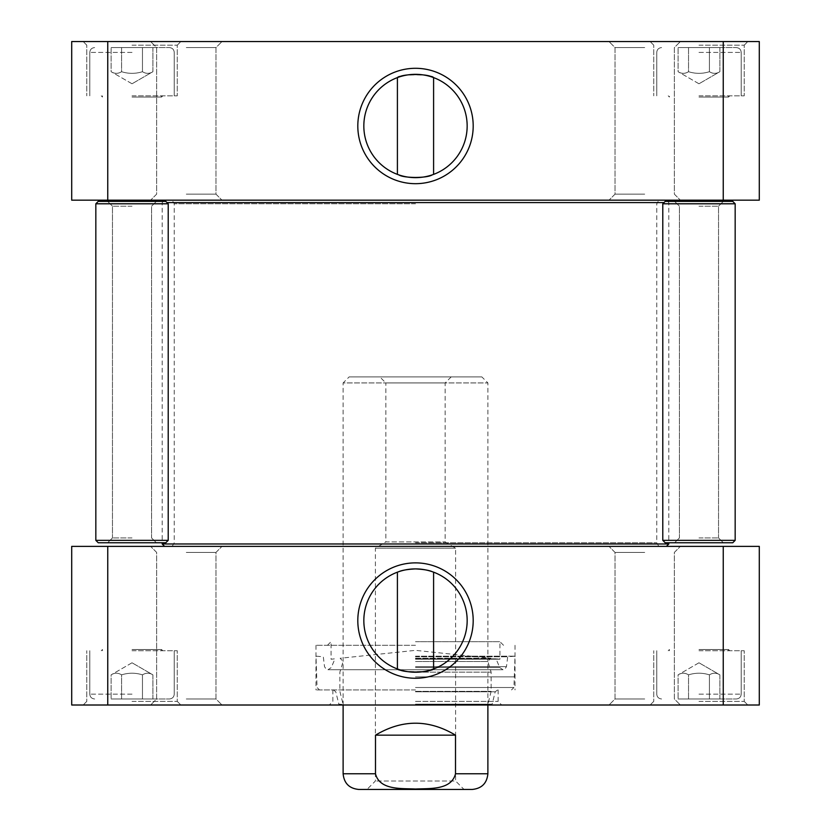 <?xml version="1.0" encoding="UTF-8"?>
<svg xmlns="http://www.w3.org/2000/svg" width="831" height="831" viewBox="0 0 831 831"><rect width="100%" height="100%" fill="white"/><g stroke="black" fill="none" stroke-linecap="round" stroke-linejoin="round"><path stroke-width="0.62" stroke-dasharray="4.16 3.12" d="M415.5 200.178L164.59 200.178L415.5 200.178M664 202.587L167 202.587M162.18 543.973L668.82 543.973M415.5 546.383L164.59 546.383L415.5 546.383M415.5 203.792L174.24 203.792L415.5 203.792M415.5 542.768L656.76 542.768L415.5 542.768M455.513 735.165C428.838 719.22 402.162 719.22 375.487 735.165L375.487 773.765C379.653 790.447 401.861 788.297 415.5 789.024C429.139 788.297 451.347 790.447 455.513 773.765L455.513 735.165L375.487 735.165M343.12 705.01L343.12 382.935L487.88 382.935L343.12 382.935L349.155 376.9L481.845 376.9L349.155 376.9M472.195 789.45L358.805 789.45M451.191 376.9L445.156 382.935L445.156 541.926L455.596 548.19L455.596 781.005L375.404 781.005L455.596 781.005L464.03 789.45L366.97 789.45L375.404 781.005L375.404 548.19L455.596 548.19L375.404 548.19L385.844 541.926L445.156 541.926L385.844 541.926L385.844 382.935L445.156 382.935L385.844 382.935L379.809 376.9L451.191 376.9L379.809 376.9M398.797 669.464L397.405 668.965C396.273 672.539 434.727 672.539 433.595 668.965L432.203 669.464M397.405 572.175L398.797 571.676L397.405 572.175M432.203 571.676L433.595 572.175L432.203 571.676M132.025 698.975L169.42 698.975L132.025 698.975M121.575 698.975L152.914 698.975L111.125 698.975L152.914 698.975L111.125 698.975L121.575 698.975L121.575 674.855C118.095 672.674 114.605 672.674 111.125 674.855C114.605 672.674 118.095 672.674 121.575 674.855L121.575 698.975L121.575 674.855C128.535 672.674 135.505 672.674 142.465 674.855C135.505 672.674 128.535 672.674 121.575 674.855C118.095 672.674 114.605 672.674 111.125 674.855L111.125 698.975L111.125 674.855C114.605 672.674 118.095 672.674 121.575 674.855L121.575 698.975M698.975 698.975L736.37 698.975L698.975 698.975M688.535 698.975L719.875 698.975L678.086 698.975L719.875 698.975L678.086 698.975L688.535 698.975L688.535 674.855C685.045 672.674 681.565 672.674 678.086 674.855C681.565 672.674 685.045 672.674 688.535 674.855L688.535 698.975L688.535 674.855C695.495 672.674 702.465 672.674 709.425 674.855C702.465 672.674 695.495 672.674 688.535 674.855C685.045 672.674 681.565 672.674 678.086 674.855L678.086 698.975L678.086 674.855C681.565 672.674 685.045 672.674 688.535 674.855L688.535 698.975M107.76 705.01L71.705 705.01L71.705 546.383L759.295 546.383L759.295 705.01L107.76 705.01L107.76 546.383M644.7 705.01L609.009 705.01L644.7 705.01M186.3 705.01L221.991 705.01L186.3 705.01M698.975 705.01L747.838 705.01L698.975 705.01M132.025 705.01L83.162 705.01L132.025 705.01M415.5 705.01L329.253 705.01L415.5 705.01M186.3 546.383L221.991 546.383L186.3 546.383M644.7 546.383L609.009 546.383L644.7 546.383M698.975 650.725L744.212 650.725L698.975 650.725M709.425 674.855L709.425 698.975L709.425 674.855C712.905 672.674 716.395 672.674 719.875 674.855C716.395 672.674 712.905 672.674 709.425 674.855C702.465 672.674 695.495 672.674 688.535 674.855C695.495 672.674 702.465 672.674 709.425 674.855L709.425 698.975L709.425 674.855C712.905 672.674 716.395 672.674 719.875 674.855C716.395 672.674 712.905 672.674 709.425 674.855M719.875 698.975L719.875 674.855L698.975 662.785L719.875 674.855L719.875 698.975M132.025 650.725L177.263 650.725L132.025 650.725M142.465 674.855L142.465 698.975L142.465 674.855C145.955 672.674 149.435 672.674 152.914 674.855C149.435 672.674 145.955 672.674 142.465 674.855C135.505 672.674 128.535 672.674 121.575 674.855C128.535 672.674 135.505 672.674 142.465 674.855L142.465 698.975L142.465 674.855C145.955 672.674 149.435 672.674 152.914 674.855C149.435 672.674 145.955 672.674 142.465 674.855M152.914 698.975L152.914 674.855L132.025 662.785L152.914 674.855L152.914 698.975M467.167 620.57A51.667 51.667 0 0 0 389.666 575.821A51.667 51.667 0 0 0 389.666 665.309A51.667 51.667 0 0 0 467.167 620.57M186.3 552.418L215.967 552.418L186.3 552.418M186.3 698.975L215.967 698.975L186.3 698.975M644.7 552.418L615.033 552.418L644.7 552.418M644.7 698.975L615.033 698.975L644.7 698.975M698.975 701.395L744.212 701.395L698.975 701.395M132.025 701.395L177.263 701.395L132.025 701.395M415.5 701.395L498.133 701.395L415.5 701.395M415.5 689.927L315.977 689.927L415.5 689.927M723.24 546.383L723.24 705.01M415.5 704.179L492.139 704.179L415.5 704.179M415.5 704.408L487.88 704.408L415.5 704.408M415.5 691.34L491.131 691.34L415.5 691.34M415.5 672.165L491.131 672.165L415.5 672.165M415.5 661.518L487.88 661.518L415.5 661.518M415.5 658.266L490.851 658.266L415.5 658.266M132.025 649.52L161.578 649.52L132.025 649.52M698.975 649.52L728.527 649.52L698.975 649.52M415.5 659.222L499.94 659.222L415.5 659.222M415.5 641.677L499.94 641.677L415.5 641.677M415.5 658.817L496.024 658.817L415.5 658.817M415.5 656.158L515.023 656.158L415.5 656.158M415.5 656.791L507.689 656.791L415.5 656.791M415.5 676.87L513.932 676.87L415.5 676.87M415.5 645.303L315.977 645.303L415.5 645.303M698.975 206.213L718.535 206.213L698.975 206.213M698.975 201.382L732.755 201.382L698.975 201.382M698.975 537.937L718.535 537.937L698.975 537.937M698.975 542.768L732.755 542.768L698.975 542.768M735.165 203.792L662.785 203.792L735.165 203.792L662.785 203.792L662.785 540.347L735.165 540.347L662.785 540.347L735.165 540.347L735.165 203.792M132.025 206.213L112.465 206.213L132.025 206.213M132.025 201.382L98.245 201.382L132.025 201.382M132.025 537.937L112.465 537.937L132.025 537.937M132.025 542.768L98.245 542.768L132.025 542.768M168.215 203.792L95.835 203.792L168.215 203.792L95.835 203.792L95.835 540.347L168.215 540.347L95.835 540.347L168.215 540.347L168.215 203.792L165.795 201.382L98.245 201.382L95.835 203.792M662.785 203.792L665.205 201.382L732.755 201.382M735.165 540.347L732.755 542.768L665.205 542.768L662.785 540.347M168.215 540.347L165.795 542.768L98.245 542.768L95.835 540.347M432.203 77.096L433.595 77.595C434.727 74.021 396.273 74.021 397.405 77.595L398.797 77.096M433.595 174.385L432.203 174.884L433.595 174.385M398.797 174.884L397.405 174.385L398.797 174.884M698.975 47.585L736.37 47.585L698.975 47.585M688.535 47.585L719.875 47.585L678.086 47.585L719.875 47.585L678.086 47.585L688.535 47.585L688.535 71.705C685.045 73.886 681.565 73.886 678.086 71.705C681.565 73.886 685.045 73.886 688.535 71.705L688.535 47.585L688.535 71.705C695.495 73.886 702.465 73.886 709.425 71.705C702.465 73.886 695.495 73.886 688.535 71.705C685.045 73.886 681.565 73.886 678.086 71.705L678.086 47.585L678.086 71.705C681.565 73.886 685.045 73.886 688.535 71.705L688.535 47.585M132.025 47.585L169.42 47.585L132.025 47.585M121.575 47.585L152.914 47.585L111.125 47.585L152.914 47.585L111.125 47.585L121.575 47.585L121.575 71.705C118.095 73.886 114.605 73.886 111.125 71.705C114.605 73.886 118.095 73.886 121.575 71.705L121.575 47.585L121.575 71.705C128.535 73.886 135.505 73.886 142.465 71.705C135.505 73.886 128.535 73.886 121.575 71.705C118.095 73.886 114.605 73.886 111.125 71.705L111.125 47.585L111.125 71.705C114.605 73.886 118.095 73.886 121.575 71.705L121.575 47.585M723.24 41.55L759.295 41.55L759.295 200.178L71.705 200.178L71.705 41.55L723.24 41.55L723.24 200.178M186.3 41.55L221.991 41.55L186.3 41.55M644.7 41.55L609.009 41.55L644.7 41.55M132.025 41.55L83.162 41.55L132.025 41.55M698.975 41.55L747.838 41.55L698.975 41.55M698.975 95.835L744.212 95.835L698.975 95.835M709.425 71.705L709.425 47.585L709.425 71.705C712.905 73.886 716.395 73.886 719.875 71.705C716.395 73.886 712.905 73.886 709.425 71.705C702.465 73.886 695.495 73.886 688.535 71.705C695.495 73.886 702.465 73.886 709.425 71.705L709.425 47.585L709.425 71.705C712.905 73.886 716.395 73.886 719.875 71.705C716.395 73.886 712.905 73.886 709.425 71.705M719.875 47.585L719.875 71.705L698.975 83.775L719.875 71.705L719.875 47.585M132.025 95.835L177.263 95.835L132.025 95.835M142.465 71.705L142.465 47.585L142.465 71.705C145.955 73.886 149.435 73.886 152.914 71.705C149.435 73.886 145.955 73.886 142.465 71.705C135.505 73.886 128.535 73.886 121.575 71.705C128.535 73.886 135.505 73.886 142.465 71.705L142.465 47.585L142.465 71.705C145.955 73.886 149.435 73.886 152.914 71.705C149.435 73.886 145.955 73.886 142.465 71.705M152.914 47.585L152.914 71.705L132.025 83.775L152.914 71.705L152.914 47.585M363.833 125.99A51.667 51.667 0 0 0 441.334 170.729A51.667 51.667 0 0 0 441.334 81.251A51.667 51.667 0 0 0 363.833 125.99M186.3 194.142L215.967 194.142L186.3 194.142M186.3 200.178L221.991 200.178L186.3 200.178M186.3 47.585L215.967 47.585L186.3 47.585M644.7 200.178L609.009 200.178L644.7 200.178M644.7 194.142L615.033 194.142L644.7 194.142M644.7 47.585L615.033 47.585L644.7 47.585M132.025 45.165L177.263 45.165L132.025 45.165M698.975 45.165L744.212 45.165L698.975 45.165M107.76 41.55L107.76 200.178M132.025 97.04L161.578 97.04L132.025 97.04M698.975 97.04L728.527 97.04L698.975 97.04M487.88 773.765L455.513 773.765M375.487 773.765L343.12 773.765M698.975 694.155L741.2 694.155L698.975 694.155M132.025 694.155L89.8 694.155L132.025 694.155M415.5 691.787L495.224 691.787L415.5 691.787M415.5 666.618L506.484 666.618L415.5 666.618M415.5 667.563L499.732 667.563L415.5 667.563M415.5 687.517L513.932 687.517L415.5 687.517M698.975 52.405L741.2 52.405L698.975 52.405M132.025 52.405L89.8 52.405L132.025 52.405M163.385 201.382L162.18 202.587L162.18 542.768M667.615 201.382L668.82 202.587L668.82 542.768M658.848 546.383L656.76 542.768L656.76 203.792L658.848 200.178M172.152 546.383L174.24 542.768L174.24 203.792L172.152 200.178M487.88 705.01L487.88 382.935L481.845 376.9M656.76 694.155C657.02 697.053 658.63 698.663 661.58 698.975C658.63 698.663 657.02 697.053 656.76 694.155L656.76 650.725L656.76 694.155M741.2 694.155C740.94 697.053 739.33 698.663 736.37 698.975C739.33 698.663 740.94 697.053 741.2 694.155L741.2 650.725L741.2 694.155M698.975 662.785L678.086 674.855L698.975 662.785M89.8 694.155C90.06 697.053 91.67 698.663 94.63 698.975C91.67 698.663 90.06 697.053 89.8 694.155L89.8 650.725L89.8 694.155M174.24 694.155C173.98 697.053 172.37 698.663 169.42 698.975C172.37 698.663 173.98 697.053 174.24 694.155L174.24 650.725L174.24 694.155M132.025 662.785L111.125 674.855L132.025 662.785M215.967 552.418L221.991 546.383L215.967 552.418L215.967 698.975L221.991 705.01L215.967 698.975L215.967 552.418M156.644 552.418L150.619 546.383L156.644 552.418L156.644 698.975L150.619 705.01L156.644 698.975L156.644 552.418M674.357 552.418L680.381 546.383L674.357 552.418L674.357 698.975L680.381 705.01L674.357 698.975L674.357 552.418M615.033 552.418L609.009 546.383L615.033 552.418L615.033 698.975L609.009 705.01L615.033 698.975L615.033 552.418M653.737 701.395L650.122 705.01L653.737 701.395L653.737 650.725L653.737 701.395M744.212 701.395L747.838 705.01L744.212 701.395L744.212 650.725L744.212 701.395M86.788 701.395L83.162 705.01L86.788 701.395L86.788 650.725L86.788 701.395M177.263 701.395L180.878 705.01L177.263 701.395L177.263 650.725L177.263 701.395M332.867 689.927L332.867 701.395L329.253 705.01M498.133 689.927L498.133 701.395L501.747 705.01M333.408 689.927L335.776 691.787L338.861 704.179L343.12 704.408L339.869 691.34L339.869 672.165L343.12 661.518L340.149 658.266L415.5 650.351L490.851 658.266L487.88 661.518L491.131 672.165L491.131 691.34L487.88 704.408L492.139 704.179L495.224 691.787L497.592 689.927M102.473 649.52L102.473 650.725L102.473 649.52L101.257 650.725L102.473 649.52M161.578 649.52L161.578 650.725L161.578 649.52L162.783 650.725L161.578 649.52M669.422 649.52L669.422 650.725L669.422 649.52L668.217 650.725L669.422 649.52M728.527 649.52L728.527 650.725L728.527 649.52L729.743 650.725L728.527 649.52M327.445 645.303L331.06 641.677L331.06 659.222L334.976 658.817L331.268 667.563L328.016 669.713L502.984 669.713C503.7 670.357 504.864 669.329 506.484 666.618L507.689 656.791L515.023 656.158L513.932 687.517L511.522 689.927M503.555 645.303L499.94 641.677L499.94 659.222L496.024 658.817L499.732 667.563L502.984 669.713L328.016 669.713C327.3 670.357 326.136 669.329 324.516 666.618L323.311 656.791L315.977 656.158L317.068 687.517L319.478 689.927M315.977 645.303L315.977 689.927M515.023 645.303L515.023 689.927M718.535 206.213L723.354 201.382L718.535 206.213L718.535 537.937L723.354 542.768L718.535 537.937L718.535 206.213M679.426 206.213L674.595 201.382L679.426 206.213L679.426 537.937L674.595 542.768L679.426 537.937L679.426 206.213M151.574 206.213L156.405 201.382L151.574 206.213L151.574 537.937L156.405 542.768L151.574 537.937L151.574 206.213M112.465 206.213L107.646 201.382L112.465 206.213L112.465 537.937L107.646 542.768L112.465 537.937L112.465 206.213M656.76 52.405C657.02 49.507 658.63 47.897 661.58 47.585C658.63 47.897 657.02 49.507 656.76 52.405L656.76 95.835L656.76 52.405M741.2 52.405C740.94 49.507 739.33 47.897 736.37 47.585C739.33 47.897 740.94 49.507 741.2 52.405L741.2 95.835L741.2 52.405M698.975 83.775L678.086 71.705L698.975 83.775M89.8 52.405C90.06 49.507 91.67 47.897 94.63 47.585C91.67 47.897 90.06 49.507 89.8 52.405L89.8 95.835L89.8 52.405M174.24 52.405C173.98 49.507 172.37 47.897 169.42 47.585C172.37 47.897 173.98 49.507 174.24 52.405L174.24 95.835L174.24 52.405M132.025 83.775L111.125 71.705L132.025 83.775M156.644 194.142L150.619 200.178L156.644 194.142L156.644 47.585L150.619 41.55L156.644 47.585L156.644 194.142M215.967 194.142L221.991 200.178L215.967 194.142L215.967 47.585L221.991 41.55L215.967 47.585L215.967 194.142M615.033 194.142L609.009 200.178L615.033 194.142L615.033 47.585L609.009 41.55L615.033 47.585L615.033 194.142M674.357 194.142L680.381 200.178L674.357 194.142L674.357 47.585L680.381 41.55L674.357 47.585L674.357 194.142M177.263 45.165L180.878 41.55L177.263 45.165L177.263 95.835L177.263 45.165M86.788 45.165L83.162 41.55L86.788 45.165L86.788 95.835L86.788 45.165M744.212 45.165L747.838 41.55L744.212 45.165L744.212 95.835L744.212 45.165M653.737 45.165L650.122 41.55L653.737 45.165L653.737 95.835L653.737 45.165M161.578 97.04L161.578 95.835L161.578 97.04L162.783 95.835L161.578 97.04M102.473 97.04L102.473 95.835L102.473 97.04L101.257 95.835L102.473 97.04M728.527 97.04L729.743 95.835L728.527 97.04L728.527 95.835L728.527 97.04M669.422 97.04L668.217 95.835L669.422 97.04L669.422 95.835L669.422 97.04"/><path stroke-width="1.25" d="M167 202.587L664 202.587M668.82 542.768L668.82 543.973L162.18 543.973L162.18 542.768M375.487 735.165C402.162 719.22 428.838 719.22 455.513 735.165L455.513 773.765C451.347 790.447 429.139 788.297 415.5 789.024C401.861 788.297 379.653 790.447 375.487 773.765L375.487 735.165L455.513 735.165M455.513 773.765L487.88 773.765C486.945 783.29 481.72 788.515 472.195 789.45L358.805 789.45C349.28 788.526 344.055 783.29 343.12 773.765L343.12 705.01M464.03 789.45L366.97 789.45M432.203 669.464C427.124 672.861 403.876 672.861 398.797 669.464M433.595 572.175L433.595 668.965M398.797 571.676C402.09 570.232 407.657 569.308 415.5 568.903C423.343 569.308 428.91 570.232 432.203 571.676C428.91 570.232 423.343 569.308 415.5 568.903C407.657 569.308 402.09 570.232 398.797 571.676M723.24 705.01L759.295 705.01L759.295 546.383L71.705 546.383L71.705 705.01L723.24 705.01L723.24 546.383M467.167 620.57A51.667 51.667 0 0 1 389.666 665.309A51.667 51.667 0 0 1 389.666 575.821A51.667 51.667 0 0 1 467.167 620.57M473.192 620.57A57.692 57.692 0 0 0 386.654 570.606A57.692 57.692 0 0 0 386.654 670.534A57.692 57.692 0 0 0 473.192 620.57M107.76 546.383L107.76 705.01M732.755 201.382L735.165 203.792L732.755 201.382L665.205 201.382L662.785 203.792L735.165 203.792L735.165 540.347L662.785 540.347L662.785 203.792M662.785 540.347L665.205 542.768L732.755 542.768L735.165 540.347M168.215 203.792L165.795 201.382L98.245 201.382L95.835 203.792L168.215 203.792L168.215 540.347L95.835 540.347L95.835 203.792M95.835 540.347L98.245 542.768L165.795 542.768L168.215 540.347M398.797 77.096C403.876 73.699 427.124 73.699 432.203 77.096M397.405 174.385L397.405 77.595M432.203 174.884C427.124 178.281 403.876 178.281 398.797 174.884C403.876 178.281 427.124 178.281 432.203 174.884M759.295 41.55L71.705 41.55L71.705 200.178L759.295 200.178L759.295 41.55M363.833 125.99A51.667 51.667 0 0 1 441.334 81.251A51.667 51.667 0 0 1 441.334 170.729A51.667 51.667 0 0 1 363.833 125.99M357.808 125.99A57.692 57.692 0 0 0 444.346 175.954A57.692 57.692 0 0 0 444.346 76.026A57.692 57.692 0 0 0 357.808 125.99M723.24 41.55L723.24 200.178M107.76 41.55L107.76 200.178M343.12 773.765L375.487 773.765M164.59 200.178L163.385 201.382M666.41 200.178L667.615 201.382M666.41 546.383L668.82 543.973M164.59 546.383L162.18 543.973M487.88 773.765L487.88 705.01M397.405 572.175L397.405 668.965M433.595 174.385L433.595 77.595"/></g></svg>
